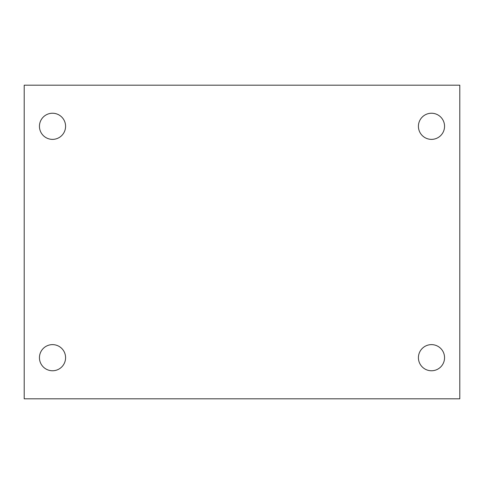 <?xml version="1.0" encoding="UTF-8"?>
<svg xmlns="http://www.w3.org/2000/svg" width="484" height="484" viewBox="0 0 484 484"><rect width="100%" height="100%" fill="white"/><g stroke="black" fill="none" stroke-linecap="round" stroke-linejoin="round"><path stroke-width="0.73" d="M24.2 85.184L459.8 85.184L459.8 398.816L24.2 398.816L24.2 85.184M52.514 344.626A13.068 13.068 0 0 1 65.582 357.694A13.068 13.068 0 0 1 52.514 370.762A13.068 13.068 0 0 1 39.446 357.694A13.068 13.068 0 0 1 52.514 344.626M431.486 344.626A13.068 13.068 0 0 1 444.554 357.694A13.068 13.068 0 0 1 431.486 370.762A13.068 13.068 0 0 1 418.418 357.694A13.068 13.068 0 0 1 431.486 344.626M431.486 113.238A13.068 13.068 0 0 1 444.554 126.306A13.068 13.068 0 0 1 431.486 139.374A13.068 13.068 0 0 1 418.418 126.306A13.068 13.068 0 0 1 431.486 113.238M52.514 113.238A13.068 13.068 0 0 1 65.582 126.306A13.068 13.068 0 0 1 52.514 139.374A13.068 13.068 0 0 1 39.446 126.306A13.068 13.068 0 0 1 52.514 113.238"/></g></svg>
